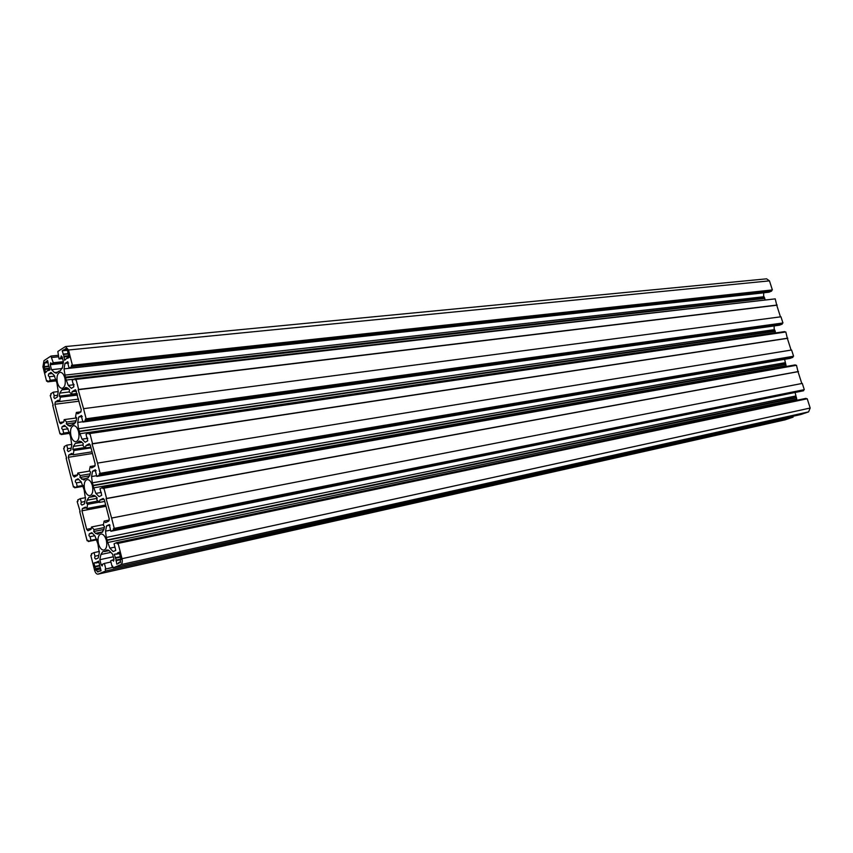 <?xml version="1.0" encoding="UTF-8"?>
<svg xmlns="http://www.w3.org/2000/svg" width="853" height="853" viewBox="0 0 853 853"><rect width="100%" height="100%" fill="white"/><g stroke="black" fill="none" stroke-linecap="round" stroke-linejoin="round"><path stroke-width="1.28" d="M57.418 382.645C58.59 386.601 60.254 388.478 62.418 388.275C65.063 386.889 65.873 383.455 64.849 377.954C63.676 374.009 62.013 372.143 59.87 372.334C57.215 373.71 56.394 377.143 57.418 382.645M46.009 362.024L45.049 362.93L44.665 362.397L44.1 366.833L48.664 366.278L47.576 360.467L45.955 361.811L47.917 361.821M84.65 489.569C85.961 493.887 87.806 495.892 90.162 495.582C92.646 494.186 93.382 490.87 92.369 485.656C91.058 481.337 89.234 479.333 86.889 479.642C84.394 481.039 83.647 484.344 84.65 489.569M70.97 435.851C72.206 439.988 73.966 441.929 76.226 441.673C78.785 440.287 79.564 436.907 78.551 431.543C77.303 427.428 75.565 425.487 73.315 425.732C70.735 427.118 69.957 430.498 70.97 435.851M98.468 543.787C99.854 548.308 101.774 550.377 104.226 550.004C106.625 548.596 107.329 545.355 106.326 540.269C104.94 535.759 103.021 533.69 100.59 534.053C98.17 535.46 97.466 538.701 98.468 543.787M44.249 366.747L44.846 368.731L49.549 368.219M44.281 366.747L48.952 366.385M116.243 553.906L114.291 554.322L117.437 553.778L117.511 552.947L119.249 552.19L120.731 558.406M114.291 554.322L116.147 560.016L120.955 558.96M95.717 562.713L93.841 563.129L95.504 562.415L95.92 563.023L98.607 561.071L101.07 570.753L99.204 571.275L100.569 570.966M93.841 563.129L95.643 568.706L100.291 567.682M95.643 568.706L95.44 569.409L97.946 572.064L98.02 571.254L99.204 571.275M63.058 354.123L67.952 353.632L67.686 351.073L65.457 348.749L64.21 350.295L63.847 349.73L62.205 350.807L63.986 356.223L68.88 355.733M96.741 539.128L90.94 540.322L90.023 536.708L88.947 535.599L89.288 533.829L91.793 532.677L94.982 535.961L97.924 544.022L99.268 552.819L98.244 558.011L95.696 559.12L94.64 557.969L94.982 556.209L98.767 555.399M83.082 485.442L77.25 486.455L76.343 482.883L75.288 481.817L75.618 480.026L78.081 478.746L81.206 481.892L84.127 489.835L85.46 498.6L84.468 503.846L81.931 505.093L80.918 503.984L81.259 502.204L84.905 501.543M69.541 432.258L63.687 433.1L62.791 429.56L61.747 428.547L62.066 426.735L64.487 425.327L67.568 428.323L70.447 436.15L71.78 444.871L70.81 450.192L68.293 451.578L67.323 450.501L67.654 448.699L71.183 448.166M56.095 379.574L50.252 380.235L49.357 376.727L48.333 375.757L48.642 373.923L51.02 372.398L54.059 375.256L56.906 382.965L58.228 391.655L57.29 397.04L54.784 398.554L53.867 397.519L54.176 395.696L57.599 395.27M764.523 298.262L65.372 377.623L64.028 368.869L763.723 292.835L763.648 295.778L765.034 299.563M65.372 377.623L68.261 385.417L71.385 388.35L73.859 386.825L73.486 383.914M774.151 325.931L774.151 328.672L775.59 332.926M82.293 416.541L78.721 417.021L77.73 422.448L78.476 428.728L774.577 329.621M775.036 331.167L79.073 431.245L82.005 439.156L85.172 442.238L87.699 440.841L87.251 437.898M784.632 359.305L786.242 366.481M96.112 470.589L92.582 471.187L91.559 476.539L92.305 482.83L785.144 362.706M785.602 364.263L92.913 485.378L95.877 493.407L99.097 496.638L101.656 495.369L101.144 492.405M795.188 392.87L797.001 400.238M110.037 525.171L106.572 525.864L105.527 531.152L106.262 537.454L795.774 395.995M796.222 397.551L106.881 540.024L109.877 548.18L113.15 551.55L115.763 550.42L115.038 547.455M114.003 559.675L112.457 560.005L113.556 561.178L113.939 559.376L112.617 554.194L109.344 550.814L106.86 549.918L105.964 550.558L108.331 550.046M112.457 560.005L110.623 560.794L112.031 566.296L112.671 566.157M113.108 567.874L120.785 564.665L808.591 411.882L800.743 414.547L113.108 567.874L112.639 566.04L112.031 566.296M808.591 411.882L810.179 408.033L807.215 398.767L118.098 543.382L122.022 558.683L810.179 408.033M120.785 564.665C122.224 563.737 122.64 561.743 122.022 558.683M115.006 547.466L114.057 543.787L116.85 542.561L117.17 543.787L118.098 543.382M116.85 542.561L806.021 398.351L806.224 398.969M107.19 540.344L796.521 397.733M106.881 540.024L796.361 397.221M106.977 539.512L106.262 537.454M106.572 525.864L109.355 524.627M110.858 531.28L113.63 530.012L803.59 390.749L110.858 531.28L109.312 524.627M803.59 390.749L803.345 390.002L804.294 389.661L802.289 383.413L111.604 518.048L114.249 528.37L804.294 389.661M113.63 530.012L113.321 528.785L803.345 390.002M113.321 528.785L114.249 528.37M801.799 383.509L798.013 371.684L106.113 498.674L111.604 518.048M798.013 371.684L796.489 365.276L103.949 488.193L106.572 498.451L798.483 371.513M100.91 492.448L99.982 488.801L102.712 487.426L103.032 488.652L103.949 488.193M102.712 487.426L795.305 364.881L795.486 365.447M93.222 485.688L785.89 364.434M92.913 485.378L785.73 363.932M93.009 484.856L92.305 482.83M92.582 471.187L95.387 469.811M96.805 476.411L99.534 475.004L792.885 357.322L790.07 358.377L96.805 476.411L95.131 469.854M792.885 357.322L792.65 356.575L793.589 356.223L791.595 350.007L97.509 463.104L100.132 473.319L793.589 356.223M99.534 475.004L99.215 473.788L792.65 356.575M99.215 473.788L100.132 473.319M791.094 350.082L787.34 338.353L92.081 443.933L97.509 463.104M787.34 338.353L785.826 331.977L89.928 433.527L92.529 443.688L787.809 338.172M86.953 437.941L86.025 434.326L88.712 432.823L89.021 434.028L89.928 433.527M88.712 432.823L784.653 331.604L784.824 332.126M79.382 431.543L775.324 331.327M79.073 431.245L775.164 330.825M79.169 430.722L78.476 428.728M78.721 417.021L81.547 415.528M82.88 422.054L85.556 420.518L782.254 324.087L779.461 325.196L82.88 422.054L81.227 415.571M782.254 324.087L782.02 323.351L782.947 322.978L780.964 316.794L83.551 408.672L86.142 418.791L782.947 322.978M85.556 420.518L85.247 419.313L782.02 323.351M85.247 419.313L86.142 418.791M780.463 316.868L776.742 305.225L78.177 389.714L83.551 408.672M776.742 305.225L775.228 298.87L76.034 379.382L78.615 389.448L777.2 305.033M73.123 383.957L72.206 380.374L74.851 378.732L75.149 379.926L76.034 379.382M74.851 378.732L774.215 298.987M65.67 377.911L764.821 298.422M65.468 377.09L764.661 297.921M64.028 368.869L64.999 363.378L68.56 362.994M64.999 363.378L67.835 361.757M69.093 368.219L71.727 366.545L771.677 291.054L768.905 292.206L69.093 368.219L67.451 361.789M771.677 291.054L771.443 290.319L772.37 289.935L769.459 280.861L766.58 278.835L65.766 346.531M71.727 366.545L71.417 365.351L771.443 290.319M71.417 365.351L772.37 289.935M72.292 364.785L68.496 349.997L65.446 346.563L57.823 351.489L59.06 358.953L62.589 358.591M58.942 371.258L60.35 370.692L62.482 367.419L63.442 361.939L62.162 356.927L61.245 355.893L60.776 357.823L62.344 357.663M60.776 357.823L59.06 358.953M58.59 371.29L56.426 373.209L54.528 372.537L51.489 369.68L62.205 368.517M58.143 355.338L50.913 356.074L53.27 362.738L51.575 363.847L50.679 362.824L50.22 364.732L51.489 369.68M51.575 363.847L63.325 362.61M53.27 362.738L63.378 361.683M51.916 357.46L58.505 356.789M50.913 356.074L43.983 360.659L42.938 366.779L46.606 381.206L47.544 381.099M50.252 380.235L47.736 381.845L47.437 380.673L46.606 381.206M47.736 381.845L56.277 380.864M49.357 376.727L54.773 376.12M54.176 395.696L53.291 392.177L58.249 391.58M53.291 392.177L50.764 393.755L51.063 394.918L50.22 395.44L53.185 405.207M63.687 433.1L61.128 434.572L60.83 433.399L59.977 433.889L52.715 405.26M59.977 433.889L60.915 433.75M61.128 434.572L69.733 433.335M62.791 429.56L68.016 428.824M67.654 448.699L66.747 445.149L71.855 444.381M66.747 445.149L64.178 446.599L64.476 447.772L63.623 448.251L66.609 458.093M77.25 486.455L74.648 487.799L74.339 486.615L73.475 487.063L66.139 458.168M73.475 487.063L74.414 486.892M74.648 487.799L83.285 486.295M76.343 482.883L81.344 482.03M81.259 502.204L80.342 498.621L85.588 497.672M80.342 498.621L77.73 499.933L78.028 501.127L77.154 501.564L80.161 511.48M90.94 540.322L88.285 541.527L87.987 540.322L87.102 540.727L79.702 511.565M87.102 540.727L88.04 540.535M88.285 541.527L96.922 539.746M90.023 536.708L94.768 535.748M94.982 556.209L94.065 552.595L99.428 551.454M94.065 552.595L91.399 553.768L91.697 554.972L90.813 555.356L94.598 570.273C95.461 573.077 96.645 574.368 98.148 574.122L105.665 570.988L793.098 417.149L792.832 416.317M785.005 419.868L793.098 417.149M105.665 570.988L105.196 569.164L112.991 567.426M105.196 569.164L112.969 567.309M105.804 568.908L104.407 563.428L110.933 561.999M104.407 563.428L102.595 564.206L102.221 565.976L101.155 564.814L99.854 559.696L113.278 556.785M109.013 550.505L102.691 551.742L100.878 554.503L99.854 559.696M104.578 551.539L109.099 550.58M104.994 551.358L105.964 550.558M100.174 532.645L102.04 532.315L103.895 529.489L104.482 526.525L103.298 525.32L104.141 521.076L109.301 520.063M99.78 532.73L97.892 534.213L95.493 533.338L93.702 531.494L103.906 529.457M93.702 531.494L94.075 529.596L104.279 527.559M95.344 496.073L88.947 497.299L87.049 500.199L86.484 503.153L87.635 504.315L86.825 508.527L85.417 507.087L82.378 508.58L81.963 510.798L86.675 529.34L87.955 530.758L91.068 529.308L91.527 526.973L94.075 529.596M91.527 526.973L103.522 524.595M86.825 508.527L105.676 505.008M87.635 504.315L99.183 502.182M86.484 503.153L98.159 500.999M90.674 497.043L95.461 496.179M91.079 496.841L94.651 495.518M104.759 501.425L99.374 502.417L96.784 499.826L97.157 497.885L95.355 496.083L93.052 495.252L92.039 495.988M99.374 502.417L99.833 500.029L104.13 499.24M99.833 500.029L103.256 498.44M104.141 521.076L105.601 522.558L108.768 521.087L109.216 518.816L104.365 499.879L102.978 498.493M86.302 478.341L88.008 477.936L89.96 474.95L90.535 471.954L89.373 470.803L90.183 466.506L91.623 467.924L94.726 466.292L95.163 463.989L90.354 445.234L89.352 443.859M90.183 466.506L95.163 465.695M85.918 478.416L83.935 480.036L79.947 477.477L89.736 475.814M79.947 477.477L80.31 475.547L90.162 473.895M81.813 442.163L75.331 443.357L73.347 446.407L72.793 449.392L73.934 450.512L73.145 454.777L71.748 453.401L68.773 455.033L68.368 457.283L73.027 475.665L74.264 477.019L77.356 475.409L77.794 473.042L80.31 475.547M77.794 473.042L89.629 471.069M73.145 454.777L92.049 451.823M73.934 450.512L91.036 447.878M72.793 449.392L85.044 447.516M76.898 443.059L81.952 442.302M77.303 442.835L78.241 441.929L81.078 441.502M90.855 447.196L85.46 448.028L82.912 445.543L83.274 443.592L81.504 441.865L79.361 441.108L78.241 441.929M85.46 448.028L85.908 445.607L90.269 444.946M85.908 445.607L88.989 443.912M72.558 424.549L74.104 424.058L76.152 420.934L76.706 417.895L75.565 416.808L76.354 412.447L77.772 413.801L80.822 412.01L81.248 409.685L75.586 389.789M76.354 412.447L81.024 411.828M72.196 424.602L70.117 426.372L66.321 423.952L75.597 422.672M66.321 423.952L66.673 422.011L76.194 420.689M68.432 388.765L63.357 389.053L61.842 389.917L59.763 393.105L59.241 396.133L60.35 397.199L59.593 401.518L58.217 400.206L55.296 401.998L54.891 404.269L59.518 422.48L60.691 423.792L63.772 422.011L64.199 419.612L66.673 422.011M64.199 419.612L76.706 417.906M59.593 401.518L78.54 399.129M60.35 397.199L77.506 395.078M59.241 396.133L77.207 393.915M63.261 389.586L68.613 388.936M63.655 389.341L64.572 388.382L67.622 388.019M77.09 393.478L71.673 394.139L69.168 391.783L69.53 389.8L67.782 388.158L65.798 387.465L64.572 388.382M71.673 394.139L72.121 391.698L76.503 391.164M72.121 391.698L75.139 389.842M63.986 356.223L64.636 360.297L67.259 357.78L67.622 358.345L69.274 357.279L68.133 353.856M62.205 350.807L67.398 350.295M116.147 560.016L116.808 564.153L118.535 563.428L118.61 562.596L120.038 562.788L120.721 558.406M44.846 368.731L45.486 372.718L47.118 370.863L49.954 369.818L48.984 366.374M43.951 366.641L48.642 366.14M44.399 366.961L49.09 366.47M115.667 558.161L120.177 557.169M95.173 566.882L99.513 565.934M95.493 569.1L100.377 568.013L95.6 569.047M63.527 354.432L68.421 353.942M89.288 533.829L92.327 533.221M75.618 480.026L78.817 479.482M62.066 426.735L65.446 426.255M48.642 373.923L52.225 373.529M66.044 380.086L74.19 379.148M77.73 422.448L82.805 421.745M79.755 433.729L775.558 332.681M91.559 476.539L96.624 475.686M93.595 487.884L786.125 365.788M105.527 531.152L110.559 530.129M107.563 542.561L796.766 399.087M109.877 548.18L114.91 547.114M95.877 493.407L101.283 492.437M82.005 439.156L87.752 438.303M68.261 385.417L74.126 384.724M64.775 375.128L764.075 296.716M68.496 349.997L769.459 280.861M54.528 372.537L57.737 372.185M50.22 364.732L63.197 363.357M95.664 570.039L100.611 568.94M98.212 574.101L785.389 419.772M101.155 564.814L102.659 564.494M100.878 554.503L110.847 552.371M101.336 532.4L102.307 532.197M95.493 533.338L102.755 531.877M86.675 529.34L91.239 528.433M81.963 510.798L105.996 506.277M82.378 508.58L86.174 507.866M87.049 500.199L97.071 498.365M87.443 478L88.147 477.883M81.707 479.237L85.705 478.554M73.027 475.665L77.442 474.918M68.368 457.283L92.476 453.497M68.773 455.033L72.782 454.414M73.347 446.407L83.029 444.935M68.059 425.636L71.577 425.146M59.518 422.48L63.794 421.894M54.891 404.269L79.073 401.187M55.296 401.998L59.529 401.464M59.763 393.105L69.402 391.932M64.252 350.263L67.227 349.975L64.21 350.295M65.212 349.367L66.683 349.218M65.159 349.154L66.459 349.026M65.223 348.834L65.948 348.76M67.419 357.951L68.4 357.855M67.334 357.802L68.698 357.663M63.783 356.97L69.061 356.437M63.836 356.661L68.986 356.138M63.943 356.586L68.965 356.074M95.44 569.409L100.441 568.301M95.014 566.637L99.428 565.667L95.003 566.637M94.694 566.499L99.374 565.464M95.941 563.001L98.927 562.351L95.92 563.023M96.933 562.319L98.82 561.903M96.879 562.084L98.756 561.679M96.933 561.796L98.692 561.413M99.151 571.041L101.038 570.625M115.923 560.709L121.041 559.589M115.987 560.41L121.009 559.312L116.104 560.368M115.496 557.905L120.102 556.902L115.496 557.905M115.166 557.766L120.038 556.7M116.477 554.183L119.591 553.512M117.447 553.768L119.537 553.32L117.437 553.778M117.511 553.469L119.473 553.053M117.447 553.245L119.409 552.819M117.511 552.947L119.345 552.552M119.846 562.596L120.401 562.468M119.783 562.372L120.593 562.191M120.731 561.924L119.623 562.17L120.731 561.946M45.092 362.898L48.109 362.578M47.992 362.13L45.881 362.354M45.955 361.811L47.864 361.608M46.009 361.501L47.789 361.32M48.152 370.458L49.133 370.351M48.077 370.309L49.431 370.159M44.655 369.456L49.719 368.912M44.708 369.146L49.645 368.613M44.814 369.082L49.634 368.56M98.148 574.122L785.325 419.793M100.878 532.389L102.531 532.059M90.482 497.107L95.483 496.211M87.209 478L88.296 477.819M76.514 443.208L82.027 442.376M62.674 389.8L68.752 389.075M65.084 349.698L66.939 349.517M67.28 357.78L68.741 357.631M116.445 554.205L119.591 553.522M45.049 362.93L48.12 362.61M48.024 370.287L49.474 370.127M100.59 534.053L101.123 533.946"/></g></svg>
